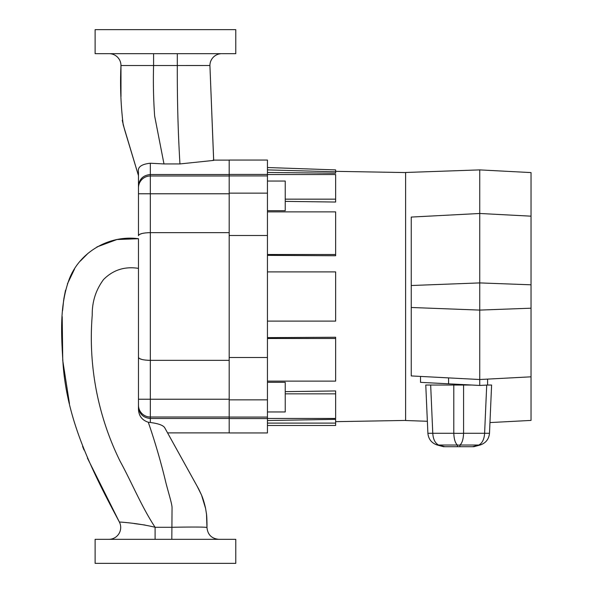 <?xml version="1.0" encoding="UTF-8"?>
<svg xmlns="http://www.w3.org/2000/svg" width="593" height="593" viewBox="0 0 593 593"><rect width="100%" height="100%" fill="white"/><g stroke="black" fill="none" stroke-linecap="round" stroke-linejoin="round"><path stroke-width="0.89" d="M171.814 539.333L172.052 508.068C172.267 504.739 168.835 494.11 165.921 482.85C161.081 462.54 155.203 442.334 148.287 422.238C141.883 420.126 138.614 415.649 138.465 408.814L138.465 406.731C139.11 413.818 143.069 417.739 150.326 418.488L229.194 418.488M87.393 458.041L119.408 522.092C118.919 521.825 139.029 523.263 155.092 527.281L155.092 539.333M138.465 406.731L138.465 238.712C109.468 234.776 79.818 251.78 69.277 279.081C59.204 306.24 61.383 335.771 63.043 363.865C67.128 421.912 92.886 472.376 119.408 522.092A11.86 11.86 0 0 1 108.838 539.333M95.117 53.666L95.117 29.65L235.777 29.65L235.777 53.666L95.117 53.666M95.117 539.333L235.777 539.333L235.777 563.35L95.117 563.35L95.117 539.333M149.325 360.336L147.361 360.255M145.759 360.121L143.024 359.721M141.92 359.477L139.348 358.491M124.738 130.141L138.465 175.61L123.188 124.715C120.772 105.035 120.031 85.303 120.972 65.526L120.987 96.548M122.225 120.29L124.5 129.363M213.673 160.11L209.922 65.519L213.613 159.324M213.695 160.406L179.953 163.935C178.063 132.832 177.181 100.032 177.307 65.526L153.587 65.526C153.105 82.383 153.454 99.209 154.64 116.006L163.987 163.935L150.326 163.238C141.393 164.187 137.435 167.1 138.465 171.992L138.465 187.84A11.86 11.853 0 0 1 150.326 175.988L229.194 175.988M179.953 163.935L163.987 163.935M164.706 427.716L164.646 427.612C162.964 425.203 158.19 423.506 150.326 422.505L148.287 422.238M150.326 163.238L150.326 174.512L229.194 174.512M138.465 187.84L138.465 235.673C139.096 233.835 143.046 232.827 150.326 232.649L229.194 232.649M138.465 357.327C139.096 359.165 143.046 360.173 150.326 360.351L229.194 360.351M164.646 427.612L198.707 489.055L201.412 494.792C202.976 498.372 204.37 502.901 205.586 508.386L206.46 513.849C206.913 515.999 207.076 526.414 206.964 527.473C204.919 526.969 193.199 526.91 171.814 527.281L155.092 527.281C141.401 506.378 132.039 483.058 120.082 461.191C109.068 438.85 101.166 415.322 96.362 390.609C91.567 365.592 90.188 340.434 92.234 315.128C92.034 301.837 95.807 289.97 103.553 279.533C113.085 269.941 124.723 266.22 138.465 268.362L138.465 408.814M149.325 232.664L147.361 232.745M145.759 232.879L143.024 233.279M141.92 233.523L139.348 234.509M138.465 193.77L150.326 193.77L150.326 174.512C143.069 175.261 139.11 179.182 138.465 186.269M138.465 238.712L116.969 239.52L96.874 246.97M88.142 253.204L80.322 261.076M74.562 268.977L67.38 283.965M65.497 290.266L63.799 298.998M63.688 299.821L62.613 310.473M62.198 316.625L62.747 360.47L69.463 403.633M82.59 446.388L84.028 450.013M145.144 525.057L134.277 523.567M206.964 527.473C207.669 534.678 211.627 538.629 218.824 539.333C211.627 538.629 207.669 534.678 206.964 527.473L206.512 514.301L205.623 508.572L201.546 495.103L197.143 486.223L165.484 429.117M120.972 65.526A11.86 11.86 0 0 0 109.112 53.666A11.86 11.86 0 0 1 120.972 65.526L153.587 65.526L153.587 53.666M221.782 53.666A11.86 11.86 0 0 0 209.922 65.519L177.307 65.526L177.307 53.666M491.597 385.042L487.587 385.042L491.597 385.042L489.492 433.275C488.877 439.228 485.734 443.149 480.056 445.039L473.807 446.714L443.564 446.714L437.323 445.039C431.645 443.149 428.502 439.228 427.887 433.275L425.774 385.042L471.895 385.042M463.578 385.042L463.578 433.275C463.341 439.228 462.132 443.149 459.953 445.039A9.784 9.532 180 0 1 457.425 445.039C455.246 443.149 454.038 439.228 453.801 433.275L453.801 385.042M472.547 446.714L478.788 445.039C482.287 443.149 484.229 439.228 484.607 433.275L463.578 433.275A9.784 0.489 180 0 1 458.685 433.342A9.784 0.489 180 0 1 453.801 433.275L432.771 433.275C433.149 439.228 435.092 443.149 438.59 445.039A9.784 4.766 105 0 1 437.323 445.039C431.645 443.149 428.502 439.228 427.887 433.275L432.771 433.275L430.666 385.042M411.245 285.515L411.245 217.068L479.737 213.48L531.031 216.171L531.031 172.585L479.737 169.894L479.737 282.913L411.245 285.515L411.245 307.485L479.737 310.087L479.737 379.52L531.031 376.829L531.031 420.415L489.959 422.572M479.737 169.894L405.612 172.481L405.612 420.519L427.36 421.275M411.245 307.485L411.245 375.932L479.737 379.52L479.737 385.45L448.582 383.819L448.582 377.889M531.031 216.171L531.031 284.803L479.737 282.913L479.737 310.087L531.031 308.197L531.031 376.829M531.031 284.803L531.031 308.197M448.582 383.819L420.519 382.344L420.519 376.414M479.737 385.45L487.587 385.042L487.587 379.112M459.953 446.714L459.953 445.039L478.788 445.039A9.784 4.766 75 0 0 480.056 445.039C485.734 443.149 488.877 439.228 489.492 433.275L484.607 433.275L486.712 385.087M267.443 382.307L285.233 382.307L285.233 411.957L267.443 411.957M267.443 181.043L285.233 181.043L285.233 210.693L267.443 210.693M267.443 271.89L335.638 271.89L335.638 321.109L267.443 321.109M267.443 296.5L267.443 357.512L229.194 357.512L229.194 160.051L267.443 160.051L267.443 296.5M267.443 338.492L335.638 338.492L335.638 337.247L267.443 337.632M285.233 393.841L335.638 393.841L335.638 390.957L285.233 391.625M267.443 423.105L335.638 423.105L335.638 419.362L267.443 420.526M267.443 418.554L229.194 418.554L229.194 432.949L267.443 432.949L267.443 357.512M267.443 172.474L335.638 173.208L335.638 171.8L267.443 169.894M285.233 201.375L335.638 202.043L335.638 199.159L285.233 199.159M267.443 255.368L335.638 255.753L335.638 254.508L267.443 254.508M267.443 174.446L229.194 174.446M267.443 235.488L229.194 235.488M229.194 418.554L229.194 357.512M267.443 167.522L335.638 169.902L335.638 171.8M335.638 199.159L335.638 174.55L267.443 174.55M335.638 254.508L335.638 211.886L267.443 211.886M335.638 338.492L335.638 381.114L267.443 381.114M335.638 393.841L335.638 418.45L267.443 418.45M335.638 423.105L335.638 425.477L267.443 425.477M229.194 193.77L150.326 193.77L150.326 422.505M138.465 399.23L229.194 399.23M138.465 405.16A11.86 11.853 -0 0 0 150.326 417.012L229.194 417.012M457.425 446.714L457.425 445.039L438.59 445.039L444.832 446.714M267.443 175.928L229.194 175.928M267.443 193.148L229.194 193.148M267.443 417.072L229.194 417.072M267.443 399.852L229.194 399.852M213.072 160.11L229.194 160.11M167.574 432.89L229.194 432.89M405.612 420.437L335.638 421.66M405.612 172.563L335.638 171.34"/></g></svg>
